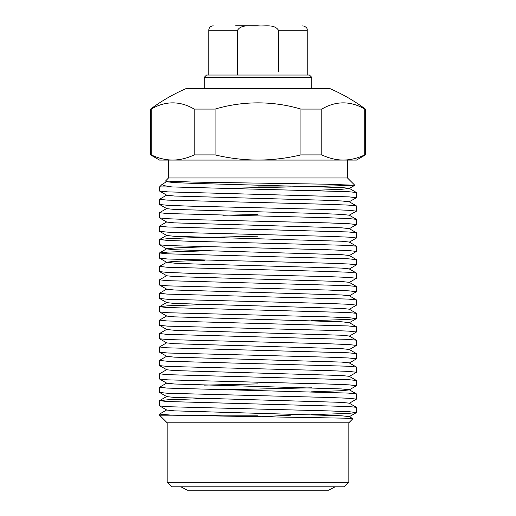 <?xml version="1.0" encoding="UTF-8"?>
<svg xmlns="http://www.w3.org/2000/svg" width="516" height="516" viewBox="0 0 516 516"><rect width="100%" height="100%" fill="white"/><g stroke="black" fill="none" stroke-linecap="round" stroke-linejoin="round"><path stroke-width="0.77" d="M204.291 77.271L206.529 75.033L309.471 75.033L311.709 77.271L204.291 77.271L204.291 88.462M364.741 109.082L365.418 109.082A180.529 180.529 0 0 0 329.614 88.462L186.386 88.462A180.529 180.529 0 0 0 150.582 109.082L151.259 109.082A151.311 75.659 -90 0 1 194.19 109.082L215.069 109.082A151.311 151.311 0 0 1 300.931 109.082L321.81 109.082A151.311 75.659 90 0 1 364.741 109.082L364.741 154.903L365.418 154.903L365.418 109.082M348.855 482.325L344.378 486.801L171.622 486.801L167.145 482.325L348.855 482.325L348.855 422.798L167.145 422.798L159.534 415.187L171.867 415.187L159.534 414.103L166.765 409.885M258 415.187L171.867 415.187L345.01 418.179L352.88 418.708L348.855 422.798M261.98 416.676L290.45 415.187M258 177.975L347.513 177.975L354.789 185.25L325.964 184.193L193.39 182.09L165.481 181.045L168.487 177.975L258 177.975M315.502 186.528L354.789 185.25M258 186.927L290.45 186.927L222.886 188.417M356.466 197.712L356.401 192.481L348.248 191.675L171.867 186.927L159.534 186.927L159.599 191.068L167.752 191.875L348.971 196.873L356.466 197.712L349.235 201.762L356.401 205.903L348.248 205.097L327.628 204.304L167.029 200.105L159.534 199.266L166.765 195.054M159.534 199.266L159.599 204.497L167.752 205.304L188.372 206.103L327.628 209.457L348.971 210.296L356.466 211.141L356.401 205.903M356.466 211.141L349.235 215.191L356.401 219.332L348.248 218.526L327.628 217.726L167.029 213.534L159.534 212.695L166.765 208.477M159.534 212.695L159.599 217.926L167.752 218.732L188.372 219.532L327.628 222.886L348.971 223.725L356.466 224.563L356.401 219.332M356.466 224.563L349.235 228.781M159.534 226.118L159.599 231.355L167.752 232.161L327.628 236.315L348.971 237.154L356.466 237.992L356.401 232.761L348.248 231.955L167.029 226.963L159.534 226.118L166.765 221.906M356.466 237.992L349.235 242.204M159.534 239.547L159.599 244.778L167.752 245.584L327.628 249.738L348.971 250.583L356.466 251.421L356.401 246.19L348.248 245.384L188.372 241.224L167.029 240.385L159.534 239.547L167.752 238.669L188.372 237.87L258 236.193M356.466 251.421L349.235 255.633M159.534 252.975L159.599 258.206L167.752 259.013L327.628 263.166L348.971 264.005L356.466 264.843L356.401 259.613L348.248 258.806L167.029 253.814L159.534 252.975L167.752 252.092L204.549 250.853M356.466 264.843L349.235 269.062M159.534 266.404L159.599 271.635L167.752 272.442L188.372 273.241L327.628 276.595L348.971 277.434L356.466 278.272L356.401 273.041L348.248 272.235L327.628 271.435L167.029 267.243L159.534 266.404L166.765 262.186L174.369 263.154L193.435 263.947L341.631 268.094L349.235 268.9L356.401 273.041M356.466 278.272L349.235 282.491M159.534 279.827L159.599 285.058L167.752 285.864L327.628 290.024L348.971 290.863L356.466 291.701L356.401 286.47L348.248 285.664L167.029 280.665L159.534 279.827L166.765 275.615M356.466 291.701L349.235 295.913M159.534 293.256L159.599 298.487L167.752 299.293L327.628 303.447L348.971 304.292L356.466 305.13L356.401 299.893L348.248 299.087L167.029 294.094L159.534 293.256L166.765 289.044M356.466 305.13L349.235 309.342M159.534 306.685L159.599 311.916L167.752 312.722L327.628 316.876L348.971 317.714L356.466 318.553L356.401 313.322L348.248 312.515L167.029 307.523L159.534 306.685L167.752 305.801L204.549 304.563M356.466 318.553L348.248 319.436L311.451 320.675M159.534 320.107L159.599 325.344L167.752 326.151L327.628 330.305L348.971 331.143L356.466 331.982L356.401 326.751L348.248 325.944L167.029 320.952L159.534 320.107L166.765 315.895M356.466 331.982L349.235 336.193M159.534 333.536L159.599 338.767L167.752 339.573L327.628 343.733L348.971 344.572L356.466 345.41L356.401 340.179L348.248 339.373L167.029 334.374L159.534 333.536L166.765 329.324M356.466 345.41L349.235 349.622M159.534 346.965L159.599 352.196L167.752 353.002L327.628 357.156L348.971 357.994L356.466 358.839L356.401 353.602L348.248 352.796L167.029 347.803L159.534 346.965L166.765 342.753M356.466 358.839L349.235 363.051M159.534 360.394L159.599 365.625L167.752 366.431L327.628 370.585L348.971 371.423L356.466 372.262L356.401 367.031L348.248 366.225L167.029 361.232L159.534 360.394L166.765 356.175M356.466 372.262L349.235 376.48M159.534 373.816L159.599 379.054L167.752 379.86L327.628 384.014L348.971 384.852L356.466 385.691L356.401 380.46L348.248 379.653L167.029 374.661L159.534 373.816L166.765 369.604M356.466 385.691L349.235 389.903L341.631 390.709L311.451 391.838M311.451 387.813L222.886 389.825M159.534 387.245L159.599 392.476L167.752 393.282L327.628 397.436L348.971 398.281L356.466 399.12L356.401 393.889L348.248 393.082L167.029 388.084L159.534 387.245L166.765 383.033M356.466 399.12L349.235 403.331M159.534 400.674L159.599 405.905L167.752 406.711L327.628 410.865L348.971 411.703L356.466 412.542L356.401 407.311L348.248 406.505L167.029 401.512L159.534 400.674L167.752 399.79L204.549 398.552M356.466 412.542L348.248 413.426L311.451 414.671M258 214.495L222.886 215.275M204.549 385.123L258 383.891M300.931 109.082L300.931 154.903L321.81 154.903L321.81 109.082M194.19 109.082L194.19 154.903L215.069 154.903L215.069 109.082M215.069 154.903C229.181 158.257 243.494 159.979 258 160.07C272.506 159.979 286.819 158.257 300.931 154.903M321.81 154.903C328.866 158.257 336.019 159.979 343.275 160.07C350.525 159.979 357.685 158.257 364.741 154.903M151.259 154.903C158.315 158.257 165.475 159.979 172.725 160.07L159.534 160.07L150.582 154.903L151.259 154.903L151.259 109.082M365.418 154.903L356.466 160.07L172.725 160.07C179.981 159.979 187.134 158.257 194.19 154.903M166.765 181.626L162.108 184.354L163.953 185.625L171.867 186.927M165.481 181.045L166.765 181.787L174.369 182.587L193.435 183.38L341.631 187.534L349.235 188.34L356.401 192.481M354.776 185.296L349.235 188.495L341.631 189.301L311.451 190.43M159.599 191.068L166.765 195.209L174.369 196.016L322.565 200.169L341.631 200.963L349.235 201.762M159.599 204.497L166.765 208.638L174.369 209.444L322.565 213.592L341.631 214.392L349.235 215.191M159.599 217.926L166.765 222.067L174.369 222.867L341.631 227.814L349.235 228.62L356.401 232.761M159.599 231.355L166.765 235.49L174.369 236.296L341.631 241.243L349.235 242.049L356.401 246.19M204.549 246.829L174.369 247.957L166.765 248.764L159.599 252.898M159.599 244.778L166.765 248.918L174.369 249.725L341.631 254.672L349.235 255.472L356.401 259.613M204.549 260.257L174.369 261.386L166.765 262.186M159.599 271.635L166.765 275.776L174.369 276.576L341.631 281.523L349.235 282.329L356.401 286.47M159.599 285.058L166.765 289.199L174.369 290.005L341.631 294.952L349.235 295.758L356.401 299.893M159.599 298.487L166.765 302.628L174.369 303.434L341.631 308.381L349.235 309.181L356.401 313.322M159.599 311.916L166.765 316.056L174.369 316.856L341.631 321.803L349.235 322.61L356.401 326.751M159.599 325.344L166.765 329.485L174.369 330.285L341.631 335.232L349.235 336.039L356.401 340.179M159.599 338.767L166.765 342.908L174.369 343.714L341.631 348.661L349.235 349.461L356.401 353.602M159.599 352.196L166.765 356.337L174.369 357.143L341.631 362.09L349.235 362.89L356.401 367.031M159.599 365.625L166.765 369.766L174.369 370.565L341.631 375.513L349.235 376.319L356.401 380.46M159.599 379.054L166.765 383.188L174.369 383.994L341.631 388.941L349.235 389.748L356.401 393.889M159.599 392.476L166.765 396.617L174.369 397.423L341.631 402.37L349.235 403.17L356.401 407.311M159.599 405.905L166.765 410.046L174.369 410.852L341.631 415.793L349.235 416.599L352.88 418.708M235.619 25.8L258 25.8C264.676 26.542 274.267 23.775 278.511 30.276L278.511 71.679M237.489 75.033L237.489 30.276C241.643 23.807 251.35 26.522 258 25.8M237.489 30.276L208.767 30.276C209.032 27.554 210.522 26.064 213.243 25.8M307.233 75.033L307.233 30.276L278.511 30.276M311.709 77.271L311.709 88.462M347.513 177.975L347.513 160.07M159.534 414.103L159.534 415.187M167.145 482.325L167.145 422.798M168.487 177.975L168.487 160.07M150.582 154.903L150.582 109.082M162.108 184.354L159.534 186.927M166.765 235.335L159.599 239.476M166.765 302.466L159.599 306.607M166.765 396.462L159.599 400.597M159.599 258.206L166.765 262.347M356.401 318.63L349.235 322.771M356.401 412.619L349.235 416.76M307.233 30.276C307.523 28.193 306.033 26.703 302.757 25.8M208.767 75.033L208.767 30.276M335.155 486.801L328.627 490.2L258 490.2L328.627 490.2M180.845 486.801L187.373 490.2L258 490.2"/></g></svg>
